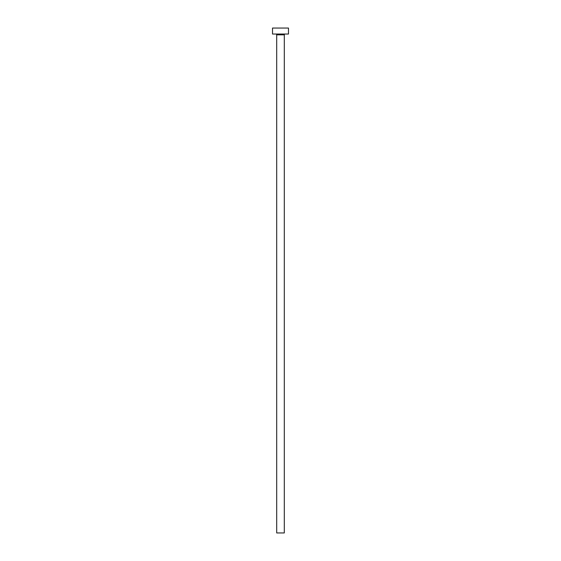 <?xml version="1.0" encoding="UTF-8"?>
<svg xmlns="http://www.w3.org/2000/svg" width="561" height="561" viewBox="0 0 561 561"><rect width="100%" height="100%" fill="white"/><g stroke="black" fill="none" stroke-linecap="round" stroke-linejoin="round"><path stroke-width="0.84" d="M284.294 34.838A0.799 0.799 0 0 1 285.093 34.039A0.799 0.799 0 0 0 284.294 34.838L276.706 34.838L276.706 532.95L284.294 532.95L284.294 34.838L284.294 532.95L276.706 532.95L276.706 34.838A0.799 0.799 0 0 0 275.907 34.039A0.799 0.799 0 0 1 276.706 34.838L284.294 34.838M272.52 28.05L272.52 34.039L288.48 34.039L288.48 28.05L272.52 28.05L272.52 34.039L288.48 34.039L288.48 28.05L272.52 28.05"/></g></svg>
